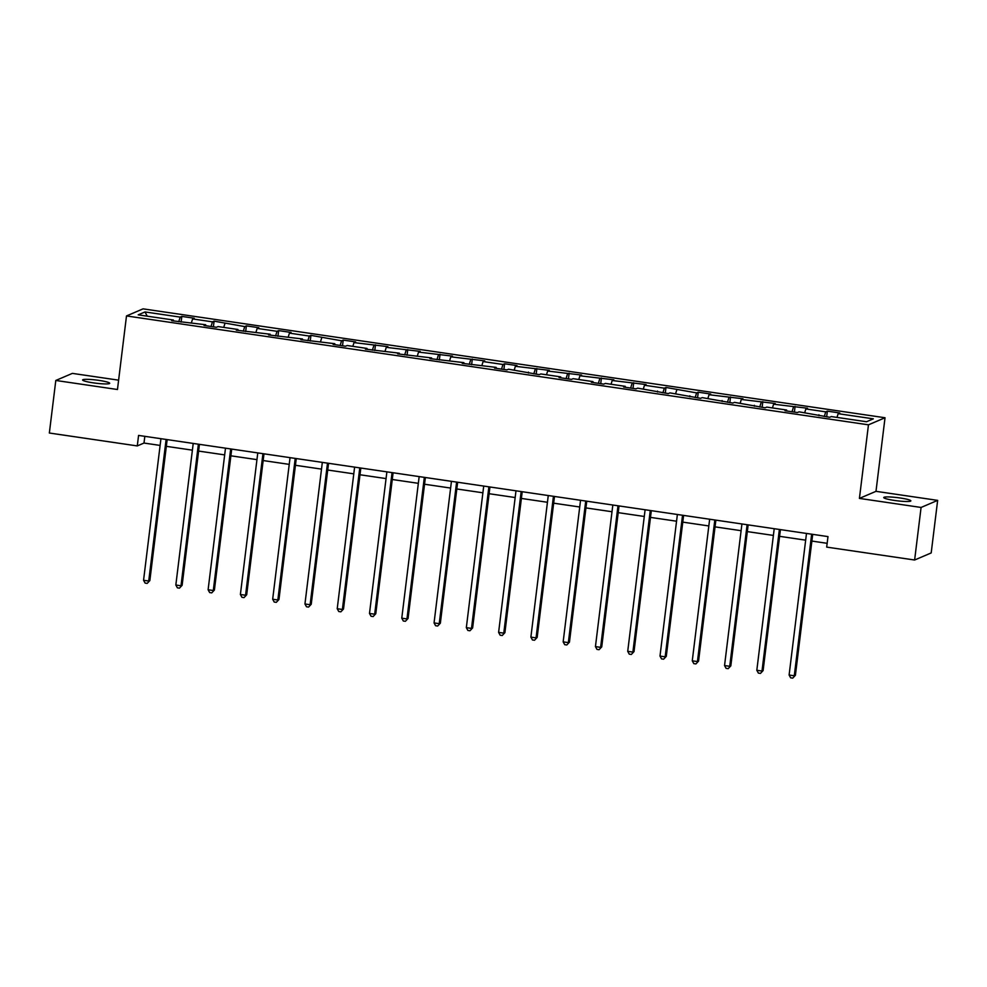 <?xml version="1.0" encoding="UTF-8"?>
<svg xmlns="http://www.w3.org/2000/svg" width="987" height="987" viewBox="0 0 987 987"><rect width="100%" height="100%" fill="white"/><g stroke="black" fill="none" stroke-linecap="round" stroke-linejoin="round"><path stroke-width="1.48" d="M93.296 382.857A13.645 1.592 7 0 0 109.705 383.289A13.645 1.592 7 0 0 99.021 380.402A13.645 1.592 7 0 0 82.612 379.97A13.645 1.592 7 0 0 93.296 382.857M894.432 500.434A13.645 1.592 7 0 0 910.841 500.878A13.645 1.592 7 0 0 900.156 497.991A13.645 1.592 7 0 0 883.747 497.547A13.645 1.592 7 0 0 894.432 500.434M118.613 380.168L72.372 373.382L55.803 380.464L49.35 433.022L137.279 445.927L144.003 443.052L160.116 445.421M885.031 417.748L143.066 308.857L126.496 315.939L868.461 424.829L885.031 417.748L875.987 491.329L859.418 498.41L921.081 507.454L937.65 500.372L875.987 491.329M937.65 500.372L931.197 552.93L914.628 560.011L921.081 507.454M173.478 320.96L173.379 320.01L171.738 320.713L205.654 324.748L204.025 325.451L216.437 327.277L218.065 326.574L237.929 329.485L236.3 330.189L270.204 334.223L268.575 334.926L302.491 338.96L300.85 339.664L334.766 343.698L333.125 344.401L345.549 346.215L347.177 345.524L367.041 348.436L365.412 349.139L399.316 353.173L397.687 353.877L431.59 357.911L429.962 358.614L463.878 362.648L462.237 363.352L496.153 367.386L494.512 368.089L506.936 369.903L508.564 369.212L539.21 374.641L540.839 373.95L560.702 376.861L559.074 377.552L571.485 379.378L573.114 378.687L592.977 381.599L591.349 382.29L603.76 384.116L605.401 383.425L625.264 386.336L623.624 387.027L636.035 388.853L637.676 388.15L668.31 393.591L669.951 392.888L700.597 398.329L702.226 397.625L732.872 403.066L734.501 402.363L765.147 407.804L766.776 407.1L786.639 410.024L785.01 410.715L797.422 412.541L799.063 411.838L829.697 417.279L831.338 416.576L866.512 421.745L873.322 418.833L838.148 413.676L839.777 412.973L827.365 411.147L826.662 416.835M173.379 320.01L138.205 314.853L145.015 311.941L180.189 317.111L181.818 316.408L181.127 322.083M827.365 411.147L825.724 411.85L805.861 408.939L807.502 408.236L773.586 404.201L775.227 403.498L741.311 399.464L742.952 398.76L709.036 394.726L710.665 394.023L698.253 392.197L696.625 392.9L665.978 387.459L664.337 388.162L644.486 385.251L646.115 384.548L612.199 380.513L613.84 379.81L579.924 375.776L581.565 375.072L547.649 371.038L549.278 370.335L515.374 366.3L517.003 365.597L504.591 363.784L502.963 364.474L483.099 361.563L484.728 360.86L450.812 356.825L452.453 356.122L418.537 352.088L420.178 351.384L386.262 347.35L387.903 346.647L353.988 342.612L355.616 341.921L343.205 340.096L341.576 340.786L310.93 335.358L309.289 336.049L289.425 333.137L291.066 332.446L278.655 330.62L277.014 331.311L257.151 328.4L258.791 327.709L246.38 325.883L244.739 326.586L214.093 321.145L212.464 321.848L192.601 318.924L194.229 318.233L181.818 316.408M914.628 560.011L826.687 547.106L827.982 536.595L138.575 435.415L137.279 445.927M205.752 325.698L205.654 324.748M192.601 318.924L191.453 322.663M212.464 321.848L211.033 326.475M238.027 330.435L237.929 329.485M224.876 323.662L223.728 327.4M244.739 326.586L243.308 331.213M270.302 335.173L270.204 334.223M257.151 328.4L256.003 332.138M277.014 331.311L275.595 335.95M302.577 339.91L302.491 338.96M289.425 333.137L288.278 336.875M309.289 336.049L307.87 340.688M334.864 344.648L334.766 343.698M321.713 337.875L320.553 341.613M341.576 340.786L340.145 345.425M367.139 349.386L367.041 348.436M353.988 342.612L352.84 346.351M373.851 345.524L372.42 350.163M399.414 354.123L399.316 353.173M386.262 347.35L385.115 351.088M406.126 350.262L404.695 354.901M431.689 358.861L431.59 357.911M418.537 352.088L417.39 355.826M438.401 354.999L436.982 359.638M463.964 363.598L463.878 362.648M450.812 356.825L449.665 360.563M470.676 359.737L469.257 364.376M496.239 368.336L496.153 367.386M483.099 361.563L481.94 365.301M502.963 364.474L501.532 369.113M528.526 373.074L528.427 372.124M515.374 366.3L514.227 370.039M535.238 369.212L533.807 373.851M560.801 377.811L560.702 376.861M547.649 371.038L546.502 374.776M567.513 373.95L566.082 378.589M593.076 382.549L592.977 381.599M579.924 375.776L578.777 379.514M599.788 378.687L598.356 383.326M625.351 387.286L625.264 386.336M612.199 380.513L611.052 384.251M632.062 383.425L630.644 388.064M657.626 392.024L657.539 391.074M644.486 385.251L643.327 388.989M664.337 388.162L662.919 392.801M689.913 396.762L689.814 395.812M676.761 389.988L675.601 393.727M696.625 392.9L695.193 397.539M722.188 401.499L722.089 400.549M709.036 394.726L707.889 398.464M728.899 397.638L727.468 402.277M754.463 406.237L754.364 405.287M741.311 399.464L740.164 403.202M761.174 402.375L759.743 407.014M786.738 410.974L786.639 410.024M773.586 404.201L772.439 407.939M793.449 407.113L792.03 411.752M819.013 415.712L818.926 414.762M805.861 408.939L804.713 412.677M825.724 411.85L824.305 416.489M838.148 413.676L836.988 417.415M55.803 380.464L117.465 389.507L126.496 315.939M859.418 498.41L868.461 424.829M166.334 446.334L192.391 450.158M198.609 451.071L224.666 454.896M230.884 455.809L256.953 459.634M263.159 460.547L289.228 464.371M295.446 465.284L321.503 469.109M327.721 470.022L353.778 473.846M359.996 474.759L386.053 478.584M392.271 479.497L418.34 483.322M424.546 484.235L450.615 488.059M456.821 488.972L482.89 492.797M489.108 493.71L515.165 497.534M521.383 498.435L547.44 502.272M553.658 503.173L579.727 506.997M585.933 507.91L612.002 511.735M618.207 512.648L644.277 516.472M650.495 517.385L676.551 521.21M682.77 522.123L708.826 525.948M715.044 526.861L741.101 530.685M747.319 531.598L773.389 535.423M779.594 536.336L805.663 540.16M811.882 541.073L827.155 543.319M145.015 311.941L147.236 316.173M180.189 317.111L178.758 321.737M144.83 436.328L144.003 443.052M795.09 406.41L794.387 412.097M762.815 401.672L762.112 407.36M730.528 396.934L729.837 402.622M698.253 392.197L697.562 397.884M665.978 387.459L665.275 393.147M633.703 382.734L633 388.409M601.428 377.996L600.725 383.672M569.141 373.259L568.45 378.934M536.866 368.521L536.175 374.196M504.591 363.784L503.901 369.459M472.317 359.046L471.613 364.721M440.042 354.308L439.338 359.984M407.754 349.571L407.063 355.246M375.479 344.833L374.789 350.508M343.205 340.096L342.514 345.771M310.93 335.358L310.226 341.033M278.655 330.62L277.952 336.296M246.38 325.883L245.677 331.558M214.093 321.145L213.402 326.82M811.659 534.201L794.276 675.787L789.106 675.022L806.49 533.436M812.696 534.349L795.399 675.305L792.721 678.143L790.649 677.835L789.106 675.022M795.399 675.305L792.721 678.143M779.385 529.464L762.001 671.049L756.819 670.284L774.215 528.699M780.421 529.612L763.111 670.568L760.446 673.405L758.374 673.097L756.819 670.284M763.111 670.568L760.446 673.405M747.11 524.726L729.726 666.311L724.544 665.546L741.928 523.961M748.146 524.874L730.836 665.83L728.172 668.668L726.099 668.372L724.544 665.546M730.836 665.83L728.172 668.668M714.822 519.989L697.439 661.574L692.269 660.809L709.653 519.224M715.871 520.137L698.562 661.093L695.897 663.93L693.824 663.634L692.269 660.809M698.562 661.093L695.897 663.93M682.548 515.251L665.164 656.836L659.995 656.071L677.378 514.486M683.596 515.399L666.287 656.355L663.609 659.193L661.549 658.897L659.995 656.071M666.287 656.355L663.609 659.193M650.273 510.513L632.889 652.099L627.72 651.334L645.103 509.748M651.321 510.661L634.012 651.617L631.335 654.455L629.274 654.159L627.72 651.334M634.012 651.617L631.335 654.455M617.998 505.776L600.614 647.361L595.445 646.596L612.828 505.011M619.034 505.924L601.737 646.88L599.06 649.717L596.987 649.421L595.445 646.596M601.737 646.88L599.06 649.717M585.723 501.038L568.339 642.623L563.158 641.858L580.541 500.273M586.759 501.186L569.45 642.142L566.785 644.98L564.712 644.684L563.158 641.858M569.45 642.142L566.785 644.98M553.448 496.301L536.052 637.886L530.883 637.121L548.266 495.548M554.484 496.449L537.175 637.405L534.51 640.242L532.437 639.946L530.883 637.121M537.175 637.405L534.51 640.242M521.161 491.563L503.777 633.148L498.608 632.383L515.991 490.81M522.209 491.711L504.9 632.667L502.235 635.505L500.162 635.209L498.608 632.383M504.9 632.667L502.235 635.505M488.886 486.825L471.502 628.411L466.333 627.646L483.716 486.073M489.934 486.986L472.625 627.929L469.948 630.767L467.887 630.471L466.333 627.646M472.625 627.929L469.948 630.767M456.611 482.088L439.227 623.673L434.058 622.908L451.441 481.335M457.647 482.248L440.35 623.192L437.673 626.029L435.6 625.733L434.058 622.908M440.35 623.192L437.673 626.029M424.336 477.35L406.952 618.935L401.771 618.183L419.167 476.598M425.372 477.511L408.063 618.454L405.398 621.292L403.325 620.996L401.771 618.183M408.063 618.454L405.398 621.292M392.061 472.613L374.678 614.198L369.496 613.445L386.879 471.86M393.097 472.773L375.788 613.717L373.123 616.567L371.05 616.258L369.496 613.445M375.788 613.717L373.123 616.567M359.774 467.875L342.39 609.46L337.221 608.708L354.604 467.122M360.823 468.035L343.513 608.979L340.848 611.829L338.775 611.521L337.221 608.708M343.513 608.979L340.848 611.829M327.499 463.137L310.115 604.723L304.946 603.97L322.33 462.385M328.548 463.298L311.238 604.241L308.561 607.091L306.501 606.783L304.946 603.97M311.238 604.241L308.561 607.091M295.224 458.4L277.84 599.985L272.671 599.232L290.055 457.647M296.26 458.56L278.963 599.504L276.286 602.354L274.226 602.045L272.671 599.232M278.963 599.504L276.286 602.354M262.949 453.662L245.566 595.247L240.396 594.495L257.78 452.91M263.985 453.823L246.688 594.766L244.011 597.616L241.938 597.308L240.396 594.495M246.688 594.766L244.011 597.616M230.674 448.925L213.291 590.51L208.109 589.757L225.492 448.172M231.711 449.085L214.401 590.029L211.736 592.879L209.663 592.57L208.109 589.757M214.401 590.029L211.736 592.879M198.387 444.187L181.003 585.772L175.834 585.02L193.218 443.434M199.436 444.347L182.126 585.303L179.461 588.141L177.389 587.833L175.834 585.02M182.126 585.303L179.461 588.141M166.112 439.449L148.729 581.035L143.559 580.282L160.943 438.697M167.161 439.61L149.851 580.566L147.174 583.403L145.114 583.095L143.559 580.282M149.851 580.566L147.174 583.403"/></g></svg>
